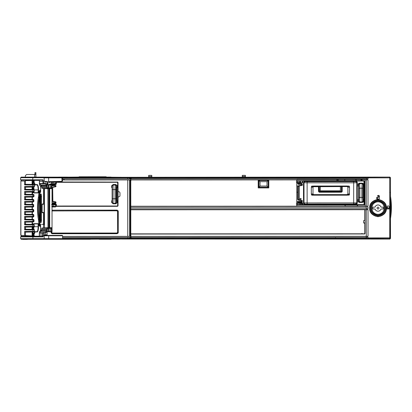 <?xml version="1.0" encoding="UTF-8"?>
<svg xmlns="http://www.w3.org/2000/svg" width="412" height="412" viewBox="0 0 412 412"><rect width="100%" height="100%" fill="white"/><g stroke="black" fill="none" stroke-linecap="round" stroke-linejoin="round"><path stroke-width="0.62" d="M376.104 239.078L375.296 239.078A0.5 0.5 3 0 1 375.296 239.078L389.479 239.078L376.104 239.078L389.479 239.078L389.979 238.589L389.479 239.078L389.664 238.589L389.479 239.078L371.67 239.068M371.547 238.291L371.557 237.909M378.51 237.909L378.525 238.285L378.525 237.909M378 216.825L377.536 216.424M379.622 238.285L379.653 237.909M381.424 214.431L381.012 214.431M389.675 237.904L389.67 238.28M389.989 237.904L389.979 238.589L389.989 237.904M389.402 208.189L387.872 208.189L387.718 208.972M22.809 239.393L27.336 239.393L22.809 239.393M144.581 238.218L144.597 238.491M362.565 238.852L362.565 238.852A1.875 1.875 0 0 1 361.669 239.078L361.669 238.852M370.857 239.078L375.286 239.078M371.67 239.078L374.59 239.078M335.651 238.491L335.497 237.899M117.008 239.078L119.629 239.078M119.593 177.273L121.143 177.273L119.593 177.273M131.16 178.52L130.774 178.52M296.774 185.951L297.861 185.951M389.747 177.206L390.344 177.804L390.061 177.855M390.488 191.111L390.504 192.476L390.19 192.476L390.504 192.476L390.488 191.111L390.504 196.328L390.504 192.476M148.68 177.078L148.68 175.394L151.796 175.394L148.68 175.394L151.796 175.394L151.796 177.072L151.796 175.394L148.68 175.394M151.796 176.429L151.796 175.394L151.796 176.429M245.408 177.042L245.408 175.358L245.408 177.042L245.408 175.363L245.408 176.393L245.408 175.363L245.408 176.393L242.287 176.393L242.287 177.047L242.287 175.363L242.287 176.393M242.287 175.363L245.408 175.358L242.287 175.363M387.182 206.556L387.872 208.075L389.402 208.075M377.402 199.063L377.402 197.281L377.402 199.063M25.348 177.119L25.348 175.733L26.595 174.482L34.958 174.482L34.958 173.854L35.896 173.854L35.896 174.482L34.958 174.482M35.896 174.482L35.896 177.114L35.896 174.482L34.644 174.482L34.649 177.114M35.896 173.854L35.896 172.607L34.958 172.607L34.958 173.854M383.011 207.143L380.997 207.143A3.121 3.121 0 0 0 375.044 207.143L373.03 207.143L372.716 207.457L373.03 209.018L375.044 209.018A3.121 3.121 0 0 0 380.997 209.013L383.016 209.013L383.325 207.452L383.011 207.143M378.02 214.322C370.007 214.709 369.914 201.514 378.02 201.839C386.039 201.453 386.126 214.647 378.02 214.322A6.242 6.242 0 0 0 384.262 208.075A6.242 6.242 0 0 0 378.02 201.839A6.242 6.242 0 0 0 371.779 208.081A6.242 6.242 0 0 0 378.02 214.322M383.325 208.704L383.016 209.013L383.325 208.704M373.03 209.018L372.716 208.704L373.03 209.018M372.716 207.457L373.03 207.143L372.716 207.457M377.083 208.081A0.937 0.937 0 0 1 378.02 207.143A0.937 0.937 0 0 1 378.958 208.081A0.937 0.937 0 0 1 378.02 209.018A0.937 0.937 0 0 1 377.083 208.081M378.025 215.1A7.019 7.019 0 0 1 371.001 208.081A7.019 7.019 0 0 1 378.02 201.061A7.019 7.019 0 0 1 385.04 208.075A7.019 7.019 0 0 1 378.025 215.1M364.646 223.263A3.744 3.744 0 0 1 365.053 221.991M365.053 225.503A3.744 3.744 0 0 1 364.8 224.906M365.058 228.691L364.8 228.552M364.795 218.968L365.053 218.818M364.795 215.43A9.049 9.049 0 0 1 365.053 215.322M365.058 232.172A9.049 9.049 0 0 1 364.8 232.064M358.579 187.821A9.049 9.049 0 0 1 358.77 188.119M342.063 191.915A9.049 9.049 0 0 1 342.207 191.003M358.77 197.606A9.049 9.049 0 0 1 358.579 197.899M344.818 179.508L344.818 180.626M355.458 179.503L356.576 180.621M358.079 205.037L357.364 205.753A1.246 1.246 0 0 1 356.478 206.118L346.075 206.124A1.246 1.246 0 0 1 344.839 205.042M361.968 233.372A1.246 1.246 -0 0 1 361.808 233.98M33.619 177.114L34.546 177.114A0.314 0.278 90 0 1 34.829 177.428M47.056 182.104L46.638 181.481L44.511 181.481A0.314 0.299 90 0 1 44.805 181.79L44.146 180.235L44.156 177.737L43.641 177.114L21.223 177.119L32.296 177.114L32.898 177.742L32.599 180.111L42.632 180.106L42.977 181.295L39.392 181.295M43.641 177.114L44.156 177.737L44.146 180.235L44.506 181.481L45.15 181.79L44.805 181.79M21.373 236.277L42.421 236.272L34.459 236.277L34.459 235.88M21.378 239.274L32.316 239.269L21.244 239.274L20.621 238.651L32.919 238.646L32.919 236.9L32.352 236.277M32.373 235.839L34.459 235.891L32.265 235.885L32.265 236.277M32.265 235.885L20.76 235.345L20.878 181.053L20.899 235.345M25.426 235.788L25.436 232.09L24.617 231.477L32.919 231.359L32.919 229.958L24.617 229.85L25.436 229.237L32.373 229.324L32.373 227.002L25.59 227.115M34.51 231.348L34.387 229.582L32.373 229.299L33.758 229.34L34.351 229.958L34.51 231.348L33.913 231.977L25.436 232.09L25.446 235.788M32.105 231.992L32.373 231.992L32.373 235.875L32.105 235.875L32.105 231.992L25.59 232.111M32.327 231.982L32.919 231.359L34.51 231.353M32.919 229.958L32.321 229.335L25.436 229.237L25.436 227.094L24.612 226.482L32.914 226.363L32.914 224.967L24.612 224.854L25.436 224.241L32.373 224.329L32.373 222.011L25.59 222.125M34.232 224.895L34.387 226.296L34.16 224.967L32.914 224.967L32.321 224.344L25.431 224.241L25.431 222.104L24.612 221.491L32.914 221.373L32.914 219.972L24.612 219.864L25.59 219.251L25.431 217.109L25.431 219.251L32.321 219.349L32.914 219.972L33.738 219.977L33.81 221.847L32.321 221.996L32.914 221.373L33.789 221.373L33.202 221.996M32.321 217.006L33.042 217.006L33.861 216.367L33.83 214.971L33.635 216.377L32.914 216.382L32.321 217.006L25.431 217.109L24.612 216.496L32.914 216.382L32.914 214.982L24.612 214.873L25.431 214.255L25.431 212.118L24.607 211.505L32.914 211.387L32.909 209.991L24.607 209.878L25.431 209.265L25.426 207.128L24.607 206.515L32.909 206.397L32.909 204.996L24.607 204.888L25.585 204.275L25.585 202.132L25.426 204.275L32.316 204.373L32.909 204.996L33.547 205.001L33.769 206.402L33.444 206.942L32.316 207.02L32.909 206.397L33.542 206.397A0.623 0.603 89.8 0 1 32.95 207.02M32.316 202.029L25.426 202.132L24.607 201.52L32.909 201.406L32.909 200.005L24.607 199.892L25.58 199.279L25.426 197.142L25.426 199.279L32.316 199.382L32.909 200.005L33.63 200.005L33.727 201.741L32.316 202.029L32.909 201.406L33.599 201.401L33.011 202.024M32.311 197.034L25.42 197.142L24.602 196.529L32.909 196.411L32.903 195.01L24.602 194.902L25.58 194.289L25.58 192.147L25.426 194.289L32.311 194.387L32.903 195.01L33.784 195.015L33.861 196.751L32.311 197.034L32.909 196.411L33.733 196.411L33.14 197.034M34.15 191.415L32.903 191.415L32.311 192.043L25.42 192.147L24.602 191.534L32.903 191.42L32.903 190.02L24.602 189.911L25.58 189.299L25.42 187.156L25.42 189.293L33.769 189.402L34.376 190.025L34.145 191.467L33.547 192.038L32.363 192.074L33.841 191.997L34.227 191.487M34.618 185.076L34.155 184.427L32.357 184.365L33.897 184.406L34.618 185.081L34.5 186.471L32.903 186.425L32.311 187.053L25.42 187.156L24.602 186.543L32.903 186.425L32.903 185.029L24.602 184.916L25.42 184.303L25.426 180.605L25.41 181.048L20.878 181.053M43.801 235.025L43.018 236.895A0.623 0.597 -90 0 0 42.421 236.272L42.642 235.025L43.801 235.025L43.837 232.842L43.538 232.528L39.336 232.528L41.823 232.528L39.789 232.528L41.015 231.281L46.108 231.281L45.711 232.528L43.461 232.538L42.642 233.465L43.801 232.847L43.461 232.538M32.666 229.304L32.96 227.069L33.846 228.006L33.357 229.247L32.661 229.252L32.625 227.022M32.61 189.365L32.62 187.089L33.114 189.252L33.975 188.315L33.315 187.058M43.729 239.269L44.187 238.646L43.729 239.269L32.316 239.269L32.919 238.646L44.182 238.646L44.182 236.148L44.774 234.742L45.171 234.742L45.171 232.842L44.867 232.528L46.01 232.837L43.837 232.842M46.479 231.276L46.108 231.281L46.257 230.715L46.556 231.029L46.01 232.837M47.04 234.742L45.021 234.897L47.086 234.758L47.086 232.404L47.04 234.804M46.34 230.715L41.38 230.72L41.854 228.006L47.988 227.671L47.895 228.047L48.523 228.052L47.086 228.047L46.829 228.984L41.617 228.938M46.257 230.715L41.159 230.72L41.015 231.281M47.488 231.467L48.168 231.467L48.168 228.361L47.38 228.361L46.824 231.029A0.314 0.299 -90 0 0 46.525 230.715L46.772 230.349L47.128 230.54L47.081 232.141L47.488 231.467A0.314 0.299 90 0 1 47.246 231.771L50.506 231.776M41.617 229.783L46.829 229.783L46.772 230.349M47.869 228.047A0.314 0.299 -90 0 1 48.168 228.361L49.183 228.366L49.1 228.057A0.376 0.36 90 0 1 48.74 227.682L47.988 227.671L47.88 188.639L44.424 188.67L44.465 227.64M49.183 228.366L50.279 228.372L50.058 228.063L48.523 228.052L48.745 228.361M49.1 228.057L51.026 228.063L51.835 227.692L49.697 227.687L49.682 188.629L51.819 188.619L51.32 187.934L50.264 187.939L50.264 184.911L48.158 184.911L48.158 187.954L47.864 188.263L48.204 188.263L48.462 187.949L47.37 187.954L46.808 185.349A0.314 0.299 -90 0 1 46.51 185.663L46.814 186.595L41.602 186.6L41.839 188.315L44.424 188.67M48.889 228.052L49.059 231.467L50.279 231.467L50.279 228.372L51.32 228.377A0.314 0.309 -90.7 0 0 51.011 228.063L51.335 228.377L51.835 227.692L52.041 231.462L52.025 184.911L51.711 184.597L47.226 184.602L51.206 184.597L47.787 184.602L47.674 183.469A0.623 0.561 90 0 1 48.23 182.851L47.668 182.851A0.623 0.366 -90 0 0 47.303 183.474L47.674 183.469M47.231 184.607A0.314 0.299 90 0 1 47.473 184.911L48.158 184.911L47.859 184.602M46.757 186.028L47.112 185.838L46.937 181.79L45.15 181.79L44.851 183.85L45.696 183.85L46.093 185.101L46.463 185.101L45.995 183.541L43.559 183.541A0.314 0.299 -90 0 1 43.26 183.85L45.644 183.85M47.473 184.911L47.112 184.37M46.808 185.349L46.463 185.101M41.602 186.6L41.365 185.663L46.51 185.663L46.093 185.101L40.999 185.101L39.773 183.855M40.999 185.101L41.143 185.663L46.242 185.663L46.541 185.349M41.839 188.315L47.076 188.263L46.814 187.331L47.189 187.331M50.043 188.248L49.028 188.258L50.264 187.939L49.219 187.944L49.028 188.258L43.517 188.305M49.219 187.944L48.462 187.949M49.976 228.057A0.376 0.283 90.3 0 1 49.697 227.687L48.74 227.682L48.868 184.597M52.025 184.911L51.819 188.619L51.016 188.248L51.32 187.934M47.787 188.269L47.88 188.639L49.682 188.629A0.376 0.283 89.6 0 1 49.96 188.253M39.392 183.855L43.26 183.85A0.314 0.278 -90 0 1 42.982 183.541L42.977 181.295L43.559 181.295L43.559 183.541L39.392 183.541M45.696 183.85L45.995 183.541M42.632 180.106A0.314 0.299 -90 0 0 42.93 179.797L43.559 181.295M32.666 229.252L33.496 229.247M21.285 181.053L21.053 180.116L32.357 180.111M33.897 184.406L25.42 184.303L25.41 180.605L32.327 180.497L32.327 180.111L26.873 180.111M33.439 183.057A0.623 0.603 90 0 1 33.022 183.232L33.46 183.232A0.623 0.603 -90 0 0 33.511 183.227M32.357 183.232L32.95 183.165A0.623 0.541 -26.9 0 0 33.408 182.99M32.327 180.497L34.443 180.492L32.357 180.549M32.09 180.513L32.357 180.513L32.357 184.391L32.09 184.391L32.09 180.513L25.575 180.626M25.575 184.282L32.09 184.391M32.311 187.053L33.743 187.048L34.335 186.425L34.495 185.034L32.903 185.029L32.311 184.401M34.258 180.492L34.258 180.111M25.596 235.767L32.105 235.875M34.351 229.963L32.919 229.963M33.758 229.34L32.321 229.335M25.59 229.237L25.436 227.094L32.321 226.991L32.914 226.363L34.387 226.296M32.321 226.991L33.995 226.95L34.407 226.291M32.105 229.324L32.105 227.002M34.155 224.916L33.851 224.391L32.373 224.308L33.557 224.344L34.16 224.967M33.557 224.344L32.321 224.344M32.321 221.996L25.431 222.104L25.59 224.241M32.105 224.334L32.105 222.011M25.59 219.23L32.368 219.338L32.368 217.016L25.59 217.129M32.1 219.338L32.1 217.016M25.585 214.235L33.011 214.358L33.604 214.982L32.914 214.982L32.316 214.358L25.431 214.255M25.431 212.118L25.426 214.255M25.426 212.118L32.316 212.015L32.914 211.387L33.779 211.382L33.171 212.015L25.585 212.139M32.1 214.348L32.1 212.025M33.83 214.971L33.418 214.395L32.368 214.333L32.368 212.025L32.96 212.01L32.316 212.015M33.779 211.382L33.769 209.986L32.909 209.991L32.316 209.363L25.426 209.265L25.426 207.128L32.316 207.02M25.585 209.245L32.95 209.368A0.623 0.603 90.2 0 1 33.542 209.991L33.552 211.387A0.623 0.603 89.8 0 1 32.96 212.01M25.585 207.148L32.368 207.03L32.368 209.353L33.444 209.44L33.769 209.986M32.1 207.03L32.1 209.353M25.585 204.254L32.96 204.373A0.623 0.603 90.2 0 1 33.547 205.001L33.769 206.402M25.585 202.153L32.363 202.04L32.363 204.362L33.454 204.45L33.779 205.001M32.095 202.04L32.095 204.362M25.58 199.259L32.363 199.367L32.363 197.049L25.58 197.163M32.095 199.372L32.095 197.049M33.825 201.417L33.856 200.021L33.037 199.382L32.316 199.382M32.095 194.376L32.363 194.376L32.363 192.054L32.095 192.054L32.095 194.376L25.58 194.268M32.311 192.043L33.547 192.038M25.58 192.167L32.095 192.054M33.964 196.431L34.011 195.036L33.192 194.392L32.311 194.387M33.769 189.402L32.357 189.36L34.242 189.613L34.145 191.467M32.09 189.386L32.357 189.386L32.357 187.063L32.09 187.063L32.09 189.386L25.58 189.273M34.376 190.02L32.903 190.02L32.311 189.396M25.58 187.177L32.09 187.063M34.021 221.347L33.969 219.951L33.151 219.354L32.321 219.349M34.392 226.363L33.784 226.986M33.465 233.156L32.373 233.156M40.088 192.224L39.979 192.718L40.278 192.409M43.265 204.3L42.179 204.3L43.265 204.3A0.314 0.304 -90 0 0 43.569 203.992L43.584 188.305M43.533 228.011L43.554 212.726A0.314 0.304 -90 0 0 43.255 212.417L42.168 212.412L43.255 212.417M40.041 224.375L39.938 223.876A15.599 3.955 -89.9 0 1 39.856 223.85M40.489 186.003L41.55 186.013L40.5 186.018L40.644 192.095L40.34 192.409L40.639 192.095L40.561 186.219A0.314 0.294 -43.8 0 0 40.489 186.003L39.676 185.158A0.314 0.294 136.2 0 1 39.753 185.374L40.561 186.219M40.077 190.308L39.64 193.022L38.991 192.476A0.623 0.546 -171.4 0 0 38.939 192.476L40.062 190.164L39.969 192.461M40.072 192.08L39.114 199.516A16.537 4.192 90.1 0 0 39.094 217.088L39.928 224.133M40.031 224.519L40.031 226.286L39.598 223.577L38.949 224.123A0.623 0.546 -8.4 0 1 38.898 224.123L38.862 224.02A0.314 0.263 -23.9 0 0 38.507 224.282A18.411 4.666 90.1 0 0 40.016 226.43L40.031 226.286M33.681 224.349L33.418 224.004L33.866 223.639L38.089 223.644L38.862 224.02L38.434 219.694A0.623 0.397 -3.8 0 0 38.517 219.699L39.181 219.302L39.089 218.741A17.474 4.429 -89.9 0 1 39.119 197.863L39.207 197.302A17.68 1.442 -89.9 0 1 39.64 193.022M38.898 224.123L40.016 226.43M40.567 230.555L39.696 231.348L39.315 232.795L39.32 236.194L34.459 236.194M40.587 230.432L40.597 224.499L40.299 224.185M40.505 230.504A0.314 0.294 -136.2 0 1 40.428 230.715L41.427 230.699M40.623 186.167L40.263 185.967L40.654 186.291M34.258 180.405L39.387 180.405L34.258 180.399M39.676 185.158L39.398 180.405L39.382 183.927L39.753 185.374M39.083 199.702A0.623 0.319 -170.9 0 0 39.125 199.619A0.623 0.319 -170.9 0 0 39.114 199.516L39.119 197.863A0.623 0.36 -169.2 0 0 38.388 197.487L38.939 192.476M38.898 192.579L38.131 192.95L33.908 192.945L33.46 192.579A0.314 0.263 -156 0 0 33.712 192.414L33.712 192.033A18.097 4.589 -89.9 0 0 33.46 192.579M32.188 193.728L33.846 191.801M33.336 224.334L32.373 223.17M38.388 197.487A18.097 4.589 -89.9 0 0 38.357 219.117L38.434 219.694M33.573 224.339A18.097 4.589 -89.9 0 1 33.418 224.004L33.681 224.272L33.902 223.907L38.131 223.912L38.507 224.282L38.507 226.708A5.305 1.344 90.1 0 1 37.152 232.013L34.531 231.698L36.853 231.698A4.99 1.267 90.1 0 0 38.125 226.708L38.089 223.644M33.393 233.506L33.145 232.713L32.373 232.708M33.382 233.573L33.156 232.95L33.187 233.949M33.485 233.46L33.248 233.934L33.727 233.934A0.314 0.268 26.9 0 1 34.067 234.217L33.109 234.212L33.109 234.83M39.31 236.194L39.315 232.795L39.619 231.565L40.428 230.715M33.866 223.639L33.902 224.416M40.062 190.164A18.411 4.666 90.1 0 0 38.548 192.316L38.553 189.891L38.172 189.891A4.99 1.267 90.1 0 0 36.915 184.895L34.927 184.895L35.247 184.586L34.134 182.387A0.314 0.268 153.2 0 1 33.794 182.665L33.753 180.518M33.254 182.65L33.552 183.139L33.207 183.886L32.357 183.881M33.552 183.139L33.176 182.387L33.794 182.665L34.927 184.895L34.608 184.895M33.444 183.026L33.207 183.886M38.893 192.584A0.314 0.263 -156 0 1 38.548 192.316L38.167 192.687L38.172 189.891L34.381 189.886M33.944 191.94L33.944 192.682L33.722 192.028M33.908 192.945L33.722 192.306M297.696 199.506L298.339 200.139A0.623 0.36 99.5 0 1 298.087 199.526L299.684 200.047L299.627 200.356L299.035 199.686L299.03 186.219L298.082 186.368L298.087 199.526L297.701 199.506L297.691 186.373L298.515 185.699L297.691 186.379M299.215 186.203L299.617 185.549L299.673 185.863L299.215 186.203L299.22 199.686M301.682 184.385L301.934 184.488A0.376 0.376 -56.2 0 0 301.682 184.385L298.448 184.38A0.623 0.366 -90.4 0 1 298.082 183.762L297.691 183.762L298.623 184.385L301.682 184.385L299.246 184.061L301.702 184.061A0.716 0.716 123.8 0 1 302.423 184.777A0.716 0.716 123.8 0 1 301.831 185.482L301.769 185.168A0.402 0.402 123.8 0 0 301.697 184.375L301.702 184.061M299.442 201.597L301.738 201.463A0.366 0.366 123.8 0 0 302.104 201.097A0.366 0.366 123.8 0 0 301.8 200.737L301.78 200.747A0.34 0.34 -56.2 0 1 301.95 200.835L301.95 201.334A0.34 0.34 -56.2 0 1 301.718 201.422L298.628 201.422L297.696 202.055L299.117 202.076L299.442 201.597L299.117 202.354L301.749 202.354L302.367 202.57L302.717 203.327L301.754 202.673L298.082 202.668L299.117 202.354M363.786 204.62L303.026 204.625L302.398 204.311L303.026 204.934L363.781 204.929L364.053 204.347L363.93 181.033L303.021 181.028L302.372 181.295L302.372 182.341L301.769 183.299L299.112 183.299L299.246 184.061M302.372 182.341L302.712 182.356L302.562 182.856L301.769 183.299M358.579 199.372L358.574 186.245M362.848 188.243L362.854 197.456L361.844 197.461L362.153 201.911L359.676 201.911L359.867 197.461L361.844 197.461L361.844 188.248L359.861 188.253L359.671 183.726L358.672 184.478L358.1 184.396C358.023 183.845 358.517 183.428 359.594 183.149L362.241 183.149C363.116 183.273 363.616 183.69 363.734 184.396L363.142 184.473L362.148 183.726L361.844 188.248L362.848 188.243L363.142 184.473M363.734 186.224L363.245 186.188L363.286 199.387L362.993 196.864L362.993 188.804L363.188 186.291L363.734 186.224L363.734 184.396M363.739 199.387L363.25 199.429L363.739 199.387L363.739 201.216C363.863 201.736 363.363 202.148 362.246 202.462L359.599 202.462C358.471 202.138 357.977 201.726 358.1 201.216L358.1 199.387L358.641 199.336L358.775 196.864L358.641 186.296L358.1 186.224L358.1 184.396M304.252 202.936L304.339 203.724L305.132 204.053L307.223 204.033L307.125 202.915L303.505 202.925L303.5 182.727L303.974 181.579A1.622 1.622 123.8 0 1 305.117 181.105L355.644 181.084L355.649 181.589L356.442 181.919L356.771 182.712L356.777 202.905L353.687 202.895L353.681 182.799L332.87 182.83A251.464 2.194 180 0 1 330.676 182.83L307.12 182.804L307.125 202.915L330.682 202.9A251.464 2.194 -0 0 0 332.875 202.895L353.687 202.895L353.578 204.012L356.452 203.708L356.777 202.91L356.771 182.712L357.266 182.707A1.622 1.622 123.8 0 0 355.644 181.084M301.744 185.132L301.934 184.488L301.934 185.034A0.376 0.376 -56.2 0 1 301.744 185.132L298.339 185.75M302.501 204.707L302.377 204.331L303.016 204.975L302.387 204.347M303.016 204.975L364.084 204.872L364.383 204.337L364.378 181.249L363.765 180.621L303.005 180.636L302.408 181.074M302.382 181.259L303.005 180.636M363.25 199.429L363.25 201.216L362.153 201.911L363.147 201.164L363.739 201.216M359.599 202.462L359.604 201.968L358.677 201.164L359.604 201.968L362.251 201.968L362.246 202.462M358.605 199.367L358.605 201.221L358.1 201.216M358.605 186.255L358.605 184.401L359.599 183.654L359.594 183.149M363.245 186.188L363.245 184.396L362.246 183.654L362.241 183.149M313.609 194.624L347.254 194.613L313.594 194.634L312.996 193.995L312.991 187.192L313.609 186.564L347.254 186.559L347.872 187.182L347.872 193.985L347.254 194.613L347.882 193.99L347.882 187.182L347.27 186.548L349.381 186.229L349.551 187.187L347.882 187.182M349.551 187.187L349.381 194.953L347.239 195.185A251.464 2.194 180 0 1 330.676 195.19A251.464 2.194 180 0 1 313.635 195.19L312.986 194L312.981 187.192L313.285 186.409L313.609 186.564M347.239 186.003L347.27 186.548L313.192 186.718L311.498 186.239L313.63 186.013A251.464 2.194 -0 0 0 330.676 186.013A251.464 2.194 -0 0 0 347.239 186.003L349.381 186.229M313.594 194.634L312.09 195.19L313.635 195.19M313.29 194.783L313.197 194.474L311.498 194.964L312.09 195.19M311.498 194.964L311.328 194.006L312.986 194M312.991 187.192L311.328 187.197L311.328 194.006M311.328 187.197L311.498 186.239M307.218 181.671L355.649 181.589L305.127 181.604A1.123 1.123 -49.3 0 0 304.01 182.737L307.12 182.804L307.218 181.671L305.132 181.615L304.334 181.934L304.005 182.727L304.01 202.931L304.01 182.737L303.5 182.727M307.223 204.033L353.578 204.012M353.573 181.666L353.681 182.799L356.771 182.727A1.123 1.123 9.6 0 0 355.649 181.604M348.773 186.003L347.568 186.404M313.594 186.559L313.63 186.013M312.085 186.013L313.285 186.409M349.381 194.953L347.661 194.454L347.563 194.768L348.789 195.18M347.563 194.768L347.275 194.624L347.239 195.185M300.981 198.61A0.561 0.561 -56.2 0 1 300.909 199.398A0.561 0.561 -56.2 0 1 300.121 199.331A0.561 0.561 -56.2 0 1 300.188 198.543A0.561 0.561 -56.2 0 1 300.981 198.61L300.981 198.538M297.696 202.055L297.696 202.673L298.082 202.668L298.087 202.065A0.623 0.366 91.1 0 1 298.448 201.437L301.718 201.422L301.744 201.777A0.68 0.68 123.8 0 0 301.862 200.433L299.684 200.047M302.377 203.296L302.377 204.331L302.398 203.317L301.749 202.354M364.378 181.249L364.095 180.77L363.775 180.672L363.775 180.986M363.765 180.621L303.021 180.713L302.398 181.337L302.223 182.779L298.695 182.985L299.112 183.299M298.695 182.985L301.754 182.954M299.112 183.757L298.082 183.762L298.077 182.974L297.706 182.763M50.995 184.586L50.63 184.597M54.013 204.069L55.538 204.682L54.013 204.069M56.094 205.202L55.538 204.682L56.094 205.202M56.13 206.345L56.13 206.021L56.13 206.345M55.301 206.968L56.068 206.582L55.301 206.968L52.03 206.968L55.301 206.968M92.849 177.042A0.618 0.453 90.5 0 0 92.824 177.042L129.466 177.371L129.564 178.916L130.604 178.916L130.604 179.946L127.741 179.946L127.761 236.38L62.583 236.4L130.619 236.38L130.619 237.41L62.583 237.425L127.627 237.41M127.741 179.946L63.499 179.972L127.741 179.946L127.761 236.38M55.29 181.63L49.213 181.635L55.29 181.63M56.125 182.258L55.723 181.723L56.125 182.258M55.532 183.922L54.549 184.319L55.532 183.922M116.452 196.344L116.854 196.344L116.452 196.344M118.043 196.344L118.131 196.921L118.728 196.921L119.779 196.349L119.974 195.674L119.974 192.883L119.609 192.002L118.723 191.637L118.131 191.637L118.043 192.213L118.131 191.637L118.723 191.637L119.609 192.002L119.974 192.883L119.974 195.674L119.779 196.349L118.728 196.921L118.131 196.921L118.043 196.344M116.854 192.213L116.457 192.213L116.854 192.213M52.041 231.462L51.742 232.425L52.36 233.048L52.293 233.733L117.034 233.712L118.079 233.146L118.275 232.481L118.265 211.351L118.275 232.481L118.079 233.151L117.034 233.712L117.054 233.089L52.329 233.11L51.711 232.486L51.052 232.486L51.047 231.776L51.624 233.537L117.034 233.712L118.079 233.146L118.275 232.481L118.265 211.351L117.899 210.475L117.023 210.12L52.03 210.172L117.023 210.12L117.899 210.475L118.265 211.351L117.899 210.475L117.023 210.12L52.03 210.172M62.521 238.97L130.182 238.955L73.969 239.259M130.795 238.332L130.774 177.994L130.151 177.371A0.623 0.623 15.7 0 1 130.774 177.994L130.795 238.332L130.274 238.332L130.171 238.955L130.795 238.332A0.623 0.623 163.3 0 1 130.171 238.955L127.761 238.981L127.761 238.327L130.274 238.332L130.269 237.41M51.608 182.258L52.324 182.258L52.324 183.876L51.608 183.881L51.608 182.258L49.208 182.258L51.608 182.258L51.608 183.881L50.326 183.896L49.342 184.514L50.444 184.21L50.326 183.896L49.342 184.514L50.63 184.555A0.314 0.314 -45 0 1 50.939 184.241L52.35 184.185L52.35 182.258L55.883 182.258L55.883 183.201L55.393 183.634L53.859 184.19L53.967 183.901L53.756 184.267L50.975 184.277A0.314 0.314 -45 0 0 50.661 184.586L50.661 184.597M92.813 177.042A0.618 0.453 90.5 0 1 92.818 177.042A0.618 0.453 90.5 0 0 92.818 177.042L79.907 177.047A0.623 0.427 -90.5 0 0 79.882 177.047M127.756 177.371L62.639 177.397M70.442 177.134L127.741 177.345M130.774 177.994L130.254 177.994L130.151 177.371L129.466 177.371M129.564 178.916L63.247 178.942M130.254 178.916L130.254 177.994L62.639 178.015M130.779 181.064L131.031 179.951L258.2 179.905L258.206 187.918L268.809 187.913L268.809 179.905L296.774 179.895L296.774 180.842M130.784 206.247L296.779 206.191L296.779 204.944M296.774 182.81L296.779 202.982M55.512 183.577L55.512 183.927M130.784 208.796L366.283 208.719L366.283 207.2L130.784 207.277L366.283 207.2L366.283 208.719L368.029 208.719L197.163 208.776M130.486 238.872L367.416 238.914L368.04 238.291L389.731 238.28L389.731 238.909A0.623 0.623 -45 0 0 390.355 238.28L390.355 237.904L368.04 237.915L368.04 237.327L130.743 237.405M367.447 237.327L367.447 236.297M366.294 236.297L206.412 236.349L366.294 236.297L366.283 209.749L365.047 209.749L365.058 233.666L364.744 233.98L130.795 234.057L364.744 233.98L365.058 233.666L365.047 209.749L366.283 209.749L366.294 236.297L368.04 236.297L368.029 209.749L368.04 236.297L131.047 236.375L130.795 235.056M367.437 207.2L367.437 206.17M368.019 179.869L368.029 206.17L368.019 179.869L365.042 179.874L364.733 179.503L297.083 179.524L296.774 179.895M389.742 237.904L389.721 177.855L390.344 177.855A0.623 0.623 -135 0 0 389.721 177.232L389.721 177.855L368.019 177.86L367.396 177.237L130.46 177.443M386.899 208.972L389.402 208.966L389.139 206.767C388.475 205.485 387.816 205.485 387.156 206.767L386.899 208.972M369.631 208.081C369.116 218.875 386.868 218.978 386.425 208.075C386.94 197.286 369.183 197.178 369.631 208.081A8.4 8.4 0 0 1 378.025 199.681A8.4 8.4 0 0 1 386.425 208.075A8.4 8.4 0 0 1 378.031 216.48A8.4 8.4 0 0 1 369.631 208.081M378.422 197.281L376.769 197.281L376.769 199.063L379.272 199.063L379.272 197.281L378.916 197.281L379.452 196.333C379.2 195.36 378.633 195.123 377.763 195.633L377.48 195.921L377.799 196.241L378.072 195.968L378.999 196.354L378.422 197.281M122.585 177.299L389.86 177.088L390.488 177.711L390.478 199.516A68.176 68.176 0 0 1 390.483 215.198L390.478 199.516M368.04 238.28L367.416 238.914L389.881 239.058L390.504 238.435L390.483 215.198M390.355 237.904L390.488 177.711M391.4 207.354A68.644 68.644 0 0 1 390.494 218.509A68.644 68.644 0 0 0 390.483 196.205A68.644 68.644 0 0 1 391.4 207.354M389.881 239.058L122.158 239.032M367.416 238.914L366.253 238.857A2405.632 41.983 180 0 0 131.201 238.862L131.181 238.234A2406.255 41.993 -0 0 1 206.412 238.193L131.181 238.224L131.181 237.405L130.795 237.405M366.968 208.719L366.283 208.719M22.876 177.119L56.619 177.139M55.435 177.16L50.779 177.237M67.285 177.103L58.597 177.103L67.285 177.103M99.138 239.248L111.07 239.243M52.061 202.792L53.421 202.786L52.762 203.724L55.414 203.724A0.937 0.937 -90 0 1 56.351 204.661L56.351 205.722A0.314 0.314 90 0 0 56.66 206.031L117.363 206.01A0.314 0.314 90 0 0 117.678 205.701L117.667 182.609A0.314 0.314 90 0 0 117.358 182.3L56.655 182.32A0.314 0.314 90 0 0 56.341 182.629L56.341 183.69A0.937 0.937 -90 0 1 55.409 184.627L52.757 184.627L52.757 185.127L55.347 185.441L55.424 186.497A0.376 0.376 -90 0 0 55.363 185.75L53.416 185.75L53.4 185.452M52.03 203.415L55.388 203.101A0.649 0.649 -90 0 0 56.032 202.503A0.649 0.649 -90 0 0 55.496 201.808L53.339 201.427L53.297 201.736L55.46 202.117L53.297 201.736L52.684 201.061L53.339 201.427M116.854 200.726L116.848 187.589M52.025 185.127L52.757 185.127L53.416 185.75L55.363 185.75M52.056 185.75L53.416 185.75M55.466 186.801L55.424 186.497L53.292 186.873L53.333 187.177L55.466 186.801A0.685 0.685 -90 0 0 55.347 185.441M55.424 186.497L53.292 186.873L52.679 187.548L52.865 201.061M53.406 203.09L53.421 202.786L55.404 202.786A0.34 0.34 -90 0 0 55.46 202.117L55.496 201.808M52.03 204.038L52.762 203.724M56.351 204.661L56.053 204.661A0.623 0.623 -90 0 0 55.429 204.038L52.355 204.038M56.341 182.629L56.047 182.629A0.623 0.623 90 0 1 56.671 182.006L117.76 182.068L118.043 182.609L118.048 205.701L117.456 206.324L56.676 206.345A0.623 0.623 90 0 1 56.053 205.722L56.053 204.661L56.053 205.722L56.351 205.722M52.757 184.627L52.35 184.319L55.424 184.313A0.623 0.623 -90 0 0 56.047 183.69L56.047 182.629L56.047 183.69L56.341 183.69M52.35 184.319L51.773 184.602M52.319 183.876L52.319 184.185M52.283 201.54L52.03 201.499A0.623 0.391 100.4 0 0 52.061 201.509L53.282 201.731M112.152 200.711L111.678 200.737L111.678 202.565L113.135 203.25L113.053 198.764L115.036 198.764C115.066 201.386 115.257 202.879 115.612 203.25L116.606 202.503C116.287 202.194 116.112 200.948 116.086 198.764L116.081 189.551C116.107 187.367 116.282 186.121 116.601 185.812L115.607 185.065C115.252 185.431 115.061 186.93 115.03 189.551L116.081 189.551M116.606 202.503L115.793 203.312L113.145 203.317L113.171 203.811L115.813 203.811L115.793 203.312L113.145 203.317L112.157 202.647L112.115 198.764L112.141 202.503M117.302 185.745L115.808 184.499L115.787 184.998L117.302 185.745L117.302 187.573L116.678 187.635L116.333 190.128L116.339 198.187L116.787 202.565L117.307 202.565L115.813 203.811M116.787 200.716L117.307 200.737L117.307 202.565M112.146 187.604L111.673 187.578L111.673 185.745L113.14 184.998L112.136 185.812L112.11 189.551L112.136 185.812M115.808 184.499L113.161 184.499L113.14 184.998L115.787 184.998L113.13 185.065L113.053 198.764L112.115 198.764L112.11 189.551L115.03 189.551L115.036 198.764L116.086 198.764M130.784 209.78L364.481 209.703L364.795 210.017L364.795 220.358L363.611 220.667L363.611 222.954L364.8 223.263L364.8 233.48L364.491 233.795L130.795 233.867M51.881 210.954L117.044 210.743L117.023 210.12M51.624 233.537L51.052 232.486L51.624 233.537L52.293 233.733L51.624 233.537M117.034 233.712L52.293 233.733M118.275 232.481L116.957 233.027L117.569 232.414L117.564 211.418L116.946 210.81L52.03 210.918M117.569 232.414L117.672 211.351L116.946 210.81M52.36 233.048L116.957 233.027M51.047 231.776L51.052 232.486M51.732 204.414L52.35 204.419L52.339 206.659L51.732 206.659M51.618 204.728L52.329 204.728M52.406 206.659L52.03 206.659M53.205 206.659L52.339 206.659L52.355 204.728L53.704 204.713L53.483 206.659L55.847 206.463L55.893 205.397L53.869 204.414L53.704 204.713L52.35 204.419L52.355 204.728M55.893 205.397L53.483 204.403M52.03 204.393L53.761 204.337L55.404 204.97M50.326 183.896L51.608 183.881L51.727 184.19M53.694 182.253L53.694 183.891L52.35 184.185M55.883 183.201L53.967 183.901L52.35 183.876M296.789 206.191L365.037 206.17M368.029 207.2L368.029 208.719L368.029 207.2M367.437 208.719L367.437 209.749M365.047 209.955L364.738 209.641L130.784 209.718M368.029 206.17L365.053 206.17L365.042 179.874M44.882 234.958L44.511 234.958M130.795 236.375L206.412 236.349L131.047 236.375L130.795 235.118M366.283 209.749L368.029 209.749M364.09 180.708L364.409 181.023L364.419 204.723L364.105 205.037L296.779 205.058M296.774 180.734L302.681 180.729M302.444 180.992L300.518 180.842L300.827 182.341L299.576 182.449L299.576 182.84M296.46 182.583L296.491 181.156L297.737 181.172L297.737 182.449L296.491 182.501A0.314 0.309 18.4 0 0 296.8 182.81L299.565 182.763M300.518 180.842L297.737 180.858L297.737 181.172L300.827 181.156M297.706 182.84L296.8 182.81M299.776 182.439L299.581 180.858M300.827 182.341L299.781 182.743M296.779 202.9L296.81 202.982A0.314 0.309 161.6 0 0 296.496 203.291L297.742 203.337L297.742 204.62L296.496 204.635L296.465 203.209M296.81 202.982L299.576 203.028L299.576 203.337L301.172 203.471L301.172 204.651L299.591 204.62L299.596 203.028L300.58 203.137L300.837 204.635L300.523 204.944L302.449 204.985L302.475 204.671M300.58 203.137L302.223 203.446L301.996 204.98M364.342 204.558L364.342 204.651A0.314 0.314 135 0 1 364.033 204.965L302.449 204.985M301.002 203.162L301.847 203.549M299.781 203.353L299.792 203.044M370.826 208.081A7.205 7.205 0 0 0 378.031 215.285A7.205 7.205 0 0 0 385.23 208.075A7.205 7.205 0 0 0 378.025 200.876A7.205 7.205 0 0 0 370.826 208.081M318.491 186.569L318.491 191.482L319.243 192.234L341.46 192.224L342.207 191.477L342.207 186.559M342.078 186.559L342.084 191.477L341.46 192.1L319.243 192.11L318.62 191.482L318.615 186.569M319.238 186.569L319.491 191.477L341.157 191.477L341.466 191.791L341.769 191.482L341.769 186.564M341.466 191.791L319.238 191.796L318.934 191.487L318.934 186.569M319.243 191.178L318.934 191.487L319.238 191.796L319.547 191.482M341.157 191.477L341.46 191.168L341.455 186.564M341.285 191.446L319.418 191.451M319.274 191.312L319.274 186.569M341.424 186.564L341.43 191.307M320.268 186.569L320.273 190.859L340.43 190.854L340.425 186.564M340.394 186.564L340.4 190.823L320.304 190.828L320.299 186.569M258.927 180.549L260.024 181.671L267.012 181.671L268.161 180.544L258.927 180.549L258.927 187.161L260.024 186.039L260.024 181.671M258.927 187.161L268.161 187.161L267.012 186.039L260.024 186.039M268.161 180.544L268.161 187.161M267.012 181.671L267.012 186.039M258.293 187.821L258.293 179.895L268.799 179.889L268.799 187.815L258.293 187.821M61.779 177.242L62.001 177.551L61.779 177.242A0.314 0.268 90 0 0 61.702 177.232L61.888 177.855L62.001 177.551L61.888 177.855L48.642 177.86L48.642 181.646L46.953 181.646M61.888 177.855L62.006 181.368L48.642 181.646M49.249 177.855L44.156 177.855L48.642 177.86L48.209 177.237L61.702 177.232L43.955 177.237M43.538 224.355L41.509 224.355M54.132 177.139L55.527 177.139L54.132 177.139M62.171 181.192L62.171 177.448A0.314 0.268 -90 0 1 62.433 177.134L92.2 177.124L62.433 177.134L62.645 180.878L62.094 181.192M63.232 179.163L64.607 179.972M55.527 177.139L62.433 177.134L55.527 177.139L55.26 177.448M47.004 235.396L45.145 235.396M44.208 235.772L48.688 235.772L48.688 238.641L62.583 238.636L62.583 235.767L48.688 235.772L48.425 235.396L44.285 235.401L46.618 235.396M62.583 235.767L62.33 235.391L49.152 235.396M62.583 238.636L62.166 239.264L90.501 239.254M34.139 239.269L44.429 239.269M48.42 239.269L62.166 239.264M34.85 238.646L48.688 238.641L48.281 239.264M40.381 239.269L47.462 239.269M39.027 239.269L35.252 239.269M40.788 239.269L42.405 239.269M41.087 239.269L41.411 239.269M42.426 239.269L42.771 239.269M78.368 239.259L47.72 239.269L78.368 239.259M43.203 239.269L41.458 239.269L43.203 239.269M41.035 239.269L41.458 239.269L41.143 238.96M338.123 180.626L338.123 179.514L338.123 180.626M297.948 201.556L296.779 201.556L297.948 201.556M364.414 201.53L365.053 201.53M360.938 179.503L361 180.621M362.045 180.621L362.045 180.116M362.066 180.672L362.014 179.503M361.391 179.503L361.442 180.621M297.691 192.193L296.779 192.193M111.049 177.088L103.494 177.093L110.797 177.196M98.638 177.093L103.494 177.093M79.083 176.784L106.203 176.779L79.083 176.784M206.391 178.072L131.16 178.097L131.181 177.459A2405.632 41.983 -0 0 0 366.232 177.309L367.396 177.237L368.019 177.871L368.019 178.839L366.273 178.844L366.273 177.933L368.019 177.912A0.623 0.623 180 0 0 367.396 177.289M130.722 178.921L131.16 178.921L131.16 178.087M130.774 178.921L366.273 178.844M367.427 178.839L367.427 179.869M131.031 179.951L130.774 179.951M268.809 179.905L258.2 179.905M366.253 238.857L366.294 238.229L206.412 238.198A2406.255 41.993 -0 0 1 366.294 238.229L368.04 238.254L366.294 238.229L366.294 237.327M368.04 237.327L368.04 238.254A0.623 0.623 -0 0 1 367.416 238.878M44.465 224.664L43.538 224.664L44.465 224.664M336.872 179.838L336.872 180.626L336.872 179.838M337.809 180.626L337.809 179.647L337.809 180.626M62.171 177.448L62.639 177.448M131.165 177.582L130.63 177.582M377.145 199.063L377.129 197.281M148.68 176.429L151.796 176.424M44.146 177.737L20.6 177.742L21.223 177.119M43.018 236.895L20.621 236.905L21.244 236.282L22.701 236.277M21.342 235.345L21.336 236.272M24.617 231.477L24.617 235.345M33.913 231.977L32.373 232.023L34.273 231.925L34.634 231.302M24.612 226.482L24.617 229.85M24.612 221.491L24.612 224.854M24.612 216.496L24.612 219.864M24.607 211.505L24.612 214.873M24.607 206.515L24.607 209.878M24.607 201.52L24.607 204.888M24.602 196.529L24.607 199.892M24.602 191.534L24.602 194.902M24.602 186.543L24.602 189.911M24.602 181.048L24.602 184.916M34.227 235.896L34.227 236.277M39.325 235.025L42.642 235.025L42.642 233.465L39.325 233.465M32.96 227.069L33.66 227.069M33.666 188.464A0.937 0.834 90 0 0 33.279 189.252L33.279 189.381M33.29 227.002L33.29 227.069A0.937 0.834 90 0 0 33.635 227.826M33.707 189.252L33.114 189.252M46.288 232.528L45.948 232.275M46.556 231.029L46.824 231.029M47.2 229.783L46.829 229.783L46.829 228.984L47.2 228.984M47.38 228.361A0.314 0.299 90.2 0 0 47.086 228.047L41.854 228.006M43.569 228.011L47.895 228.047M46.51 185.663L46.242 185.663M47.189 186.595L46.814 186.595L46.814 187.331L41.602 187.378M47.37 187.954A0.314 0.299 89.8 0 1 47.076 188.263L47.864 188.263M51 188.248A0.314 0.309 -89.3 0 0 51.304 187.934L51.304 184.911L50.043 184.597M51.515 184.597A0.314 0.304 -90 0 1 51.819 184.911L51.304 184.911A0.314 0.309 -90 0 0 50.995 184.597M47.869 231.776A0.314 0.299 -90 0 0 48.168 231.467L49.059 231.467L48.874 231.776M50.058 231.776L51.32 231.467L51.335 228.377M51.011 228.063L50.058 228.063M49.121 228.057A0.376 0.36 90 0 1 48.765 227.682L48.755 188.634A0.376 0.36 -90.1 0 1 49.11 188.258M49.703 228.057A0.376 0.283 90.3 0 1 49.425 227.682L49.414 188.629A0.376 0.283 89.6 0 1 49.692 188.253M51.011 231.776A0.314 0.309 90 0 0 51.32 231.467L51.835 231.462A0.314 0.304 90 0 1 51.531 231.776M44.187 238.646L44.182 236.148L44.625 234.897M45.933 184.102L46.273 183.85M20.914 180.116L20.6 179.802L42.93 179.797M46.937 181.79L46.638 181.481L47.086 182.104L47.174 184.602M33.176 181.728L32.579 180.544M32.357 183.165L32.95 183.165L32.357 181.996M21.321 180.116L21.321 181.053M33.969 219.951L33.563 219.39L32.368 219.323L33.151 219.354M33.042 217.006L32.368 217.031L33.454 216.97L33.861 216.367M33.011 214.358L32.316 214.358M32.95 209.368L32.316 209.363M32.96 204.373L32.316 204.373M33.856 200.016L33.449 199.418L32.363 199.357L33.037 199.382M34.016 195.03L33.671 194.459L32.363 194.361L33.192 194.392M33.944 189.422A4.99 1.267 -89.9 0 0 33.727 187.058L32.357 187.089L33.995 187.038L34.5 186.466M32.373 234.387L32.965 233.223L32.373 233.223M32.594 235.844L33.202 234.644M33.439 233.408A0.623 0.541 -153.2 0 0 32.965 233.223L33.032 233.156A0.623 0.603 90 0 1 33.46 233.331M41.591 186.332L40.654 186.332M43.554 212.726L42.292 212.726L42.132 212.103L42.142 204.615L42.302 203.992L43.569 203.992M40.597 230.39L41.561 230.39M39.846 192.95L39.809 223.649M40.216 222.027L40.505 222.135L40.175 219.998L40.736 219.998L40.767 196.596L40.201 196.596A2.652 0.675 90.1 0 1 40.86 193.944A2.652 0.675 90.1 0 1 41.53 196.596L41.499 219.998A2.652 0.675 90.1 0 1 40.824 222.65A2.652 0.675 90.1 0 1 40.155 219.998L40.185 196.596L40.541 194.459L40.252 194.567M39.506 221.692L39.542 194.912M40.237 224.185L39.938 223.876M40.422 192.399L40.644 192.095A16.228 4.115 90.1 0 0 39.979 192.456M39.202 198.934L39.207 197.302L38.465 196.91M38.357 219.117A0.623 0.36 -10.6 0 0 39.089 218.741L39.094 217.088A0.623 0.319 -9 0 0 39.104 216.99A0.623 0.319 -9 0 0 39.063 216.903M39.176 217.67L39.181 219.302A17.68 1.442 -89.9 0 0 39.598 223.577M35.185 232.013L34.067 234.217L34.062 235.875M39.938 224.143A16.228 4.115 90.1 0 0 40.597 224.499L40.355 224.19M42.302 203.992A0.314 0.304 90 0 1 41.998 204.3L41.988 212.417A0.314 0.304 90 0 1 42.292 212.726M38.553 189.891A5.305 1.344 90.1 0 0 37.214 184.586L35.247 184.586M34.134 180.507L34.134 182.387L33.269 182.387L33.274 180.528M34.309 226.703L38.507 226.708M37.152 232.013A0.314 0.304 -90 0 0 36.853 231.698L34.866 231.704L33.727 233.934L33.681 235.865M33.114 234.819L33.202 235.855M33.676 226.991A5.305 1.344 -89.9 0 1 33.496 229.324M33.897 226.976A4.99 1.267 -89.9 0 1 33.707 229.33M33.145 232.713L32.373 232.945M33.521 187.063A5.305 1.344 -89.9 0 1 33.717 189.396L33.506 187.063M34.927 184.895L36.915 184.895A0.314 0.304 -90 0 0 37.214 184.586M33.279 183.644L32.357 183.644L33.223 183.649L33.454 183.083L33.176 180.528M33.181 182.387L33.181 180.528M38.131 192.95L38.167 192.687L33.944 192.682M40.397 221.898A2.029 0.515 90.1 0 0 40.736 219.998L41.499 219.998M41.53 196.596L40.767 196.596A2.029 0.515 90.1 0 0 40.433 194.696M299.673 185.863L301.831 185.482M301.744 201.777L299.39 201.777M302.717 203.327L302.717 204.316M302.712 181.337L302.712 182.356M303.5 202.931A1.622 1.622 123.8 0 0 305.127 204.548L305.137 204.053A1.123 1.123 -106 0 1 304.015 202.931L304.015 202.931M357.266 182.707L357.271 202.905L356.777 202.91L355.654 204.028M305.132 204.053L355.654 204.033L355.649 204.532A1.622 1.622 123.8 0 0 357.271 202.905M355.649 204.532L305.127 204.548M298.448 184.38L299.725 184.375M363.147 201.164L362.854 197.456M362.246 183.654L359.599 183.654L362.246 183.654M358.878 197.461L358.873 188.243L359.861 188.253L359.867 197.461L358.878 197.461L358.677 201.164M358.672 184.478L358.873 188.243M347.872 193.985L349.551 193.995M305.127 181.604L305.117 181.105M299.735 201.463L298.448 201.437M301.744 202.663L298.7 202.663M303.026 204.625L303 204.955M363.775 204.955L364.285 204.635L364.053 204.347M364.048 181.259L364.357 181.254L364.383 204.337M302.995 180.672L303.021 181.028M301.862 200.433L301.78 200.747L298.339 200.139M130.269 236.38L130.254 179.946M129.584 237.41L129.486 238.955M62.583 238.352L127.761 238.327L127.761 237.41M127.761 238.981L73.846 239.259M129.564 179.946L129.589 236.38M127.741 178.921L127.761 177.371M389.86 177.088L367.396 177.237M52.86 187.548L53.333 187.177M111.678 202.565L113.171 203.811M113.161 184.499L111.673 185.745M52.03 200.938L52.684 201.061L52.679 187.548L52.025 187.666M55.46 202.117L55.388 203.101M56.053 204.661L55.414 203.724M56.66 206.031L56.676 206.345L56.053 205.722M117.678 205.701L118.002 205.701A0.623 0.623 90 0 1 117.379 206.324L117.363 206.01M117.358 182.3L117.374 181.986A0.623 0.623 90 0 1 117.997 182.609L118.048 205.701M118.043 182.609L117.667 182.609M56.047 182.629L56.671 182.006L56.655 182.32M55.409 184.627L56.047 183.69M51.778 184.319L51.449 184.231M116.781 187.599L116.601 185.812M52.35 210.831L52.283 210.146M51.711 231.776L51.742 232.425M117.564 211.418L118.265 211.351M52.329 206.345L52.03 206.345M55.893 206.345L52.36 206.345M53.478 184.2L53.745 184.21M366.242 207.2L366.242 206.17M366.242 209.749L366.242 208.719M366.283 206.17L366.273 179.869M297.737 180.858L296.774 180.817M296.491 181.156A0.314 0.314 -45 0 1 296.8 180.842M297.737 182.763L297.737 182.449L299.565 182.449M297.742 203.028L297.742 203.337L299.576 203.337M297.742 204.929L297.742 204.62L299.591 204.62L299.591 204.929L296.81 204.949A0.314 0.314 -135 0 1 296.496 204.635M302.223 204.671L300.951 204.96M299.591 204.929L300.523 204.944M364.033 204.651L364.419 204.723M369.852 208.081A8.178 8.178 0 0 0 378.031 216.259A8.178 8.178 0 0 0 386.204 208.075A8.178 8.178 0 0 0 378.025 199.902A8.178 8.178 0 0 0 369.852 208.081M370.604 208.081A7.426 7.426 0 0 1 378.025 200.654A7.426 7.426 0 0 1 385.452 208.075A7.426 7.426 0 0 1 378.031 215.502A7.426 7.426 0 0 1 370.604 208.081M341.769 191.482L341.46 191.168M47.488 182.542L47.086 182.542M47.086 183.474L47.298 184.602M41.406 186.013L41.406 185.678M44.069 188.366L44.161 224.355M48.425 235.396L44.285 235.401L48.425 235.396M36.596 239.269L35.633 239.269M206.391 178.077L366.273 177.933L366.232 177.309M366.232 179.869L366.232 178.844M366.253 237.327L366.253 236.297M21.306 236.282L21.306 235.345M32.61 192.069L32.61 192.79M32.62 223.85L32.62 224.313M43.538 232.528L44.872 232.528M20.621 238.651L20.621 236.905M20.6 179.802L20.6 177.742M40.402 192.404L39.727 192.842M40.01 192.363L39.13 199.614C38.28 205.408 38.275 211.196 39.104 216.99L39.969 224.236M40.453 230.699L40.603 224.499M39.686 223.757L40.361 224.195M33.387 233.516L33.109 234.212M33.331 192.054L32.363 193.084M33.073 224.324L32.373 223.556M33.485 229.324L33.666 226.991M40.175 219.998L40.201 196.596M301.78 200.747L301.718 201.422M297.691 183.762L297.691 182.954M297.711 202.673L297.711 203.028M299.55 202.673L299.55 203.028M70.344 177.134L79.907 177.047M53.297 204.038L53.297 204.362M51.433 184.597L51.433 184.319M52.061 201.509L53.292 201.731M112.115 198.764L112.11 189.551M52.901 206.659L52.602 206.659M62.094 181.368L61.846 177.258M47.256 182.851C48.405 183.005 49.054 182.902 49.208 182.542L49.219 181.599M40.34 238.96L40.69 239.269"/></g></svg>
